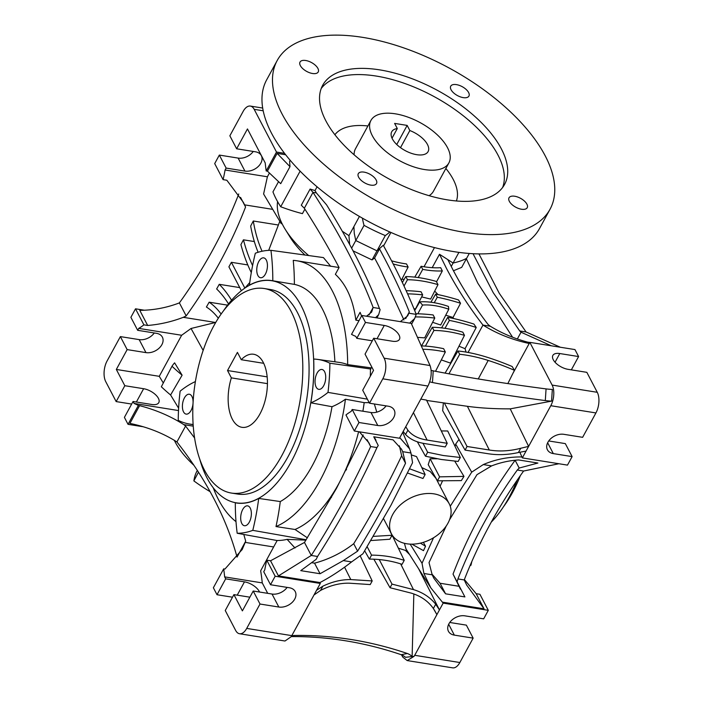 <?xml version="1.0" encoding="UTF-8"?>
<svg xmlns="http://www.w3.org/2000/svg" width="703" height="703" viewBox="0 0 703 703"><rect width="100%" height="100%" fill="white"/><g stroke="black" fill="none" stroke-linecap="round" stroke-linejoin="round"><path stroke-width="1.05" d="M263.695 363.31L241.261 359.716A36.995 18.999 99.1 0 1 253.642 354.259A36.995 18.999 99.1 0 1 263.256 362.423A36.995 18.999 99.1 0 1 263.968 404.515A36.995 18.999 99.1 0 1 241.946 427.319A36.995 18.999 99.1 0 1 232.324 419.155A36.995 18.999 99.1 0 1 231.357 377.871L267.439 383.645M204.494 470.202A103.578 53.191 99.1 0 1 202.508 352.344A103.578 53.191 99.1 0 1 264.161 288.511A103.578 53.191 99.1 0 1 291.095 311.376A103.578 53.191 99.1 0 1 293.072 429.225A103.578 53.191 99.1 0 1 231.428 493.067A103.578 53.191 99.1 0 1 204.494 470.202M231.428 493.067L237.693 494.068A103.578 53.191 -80.9 0 0 299.337 430.236A103.578 53.191 -80.9 0 0 297.36 312.378A103.578 53.191 -80.9 0 0 270.427 289.513L264.161 288.511M223.449 310.893A112.462 57.751 99.1 0 1 271.833 280.743A112.462 57.751 99.1 0 1 301.069 305.568A112.462 57.751 99.1 0 1 303.221 433.531A112.462 57.751 99.1 0 1 236.287 502.838A112.462 57.751 99.1 0 1 207.051 478.014A112.462 57.751 99.1 0 1 199.731 459.094M334.892 361.799A112.462 57.751 -80.9 0 0 322.387 308.977A112.462 57.751 -80.9 0 0 294.364 284.381L272.817 280.787A112.585 57.822 99.1 0 0 272.448 280.717A112.585 57.822 99.1 0 0 249.407 285.154A147.973 75.986 99.1 0 1 255.33 253.229A142.797 73.332 99.1 0 1 270.936 250.321A147.973 75.986 99.1 0 1 272.817 280.787M278.247 281.771A112.462 57.751 -80.9 0 0 278.098 281.745L271.833 280.743M235.997 521.635A136.136 69.913 99.1 0 1 218.466 499.578A136.136 69.913 99.1 0 1 213.22 487.768M193.07 402.74A10.062 5.167 -80.9 0 0 191.945 396.457A10.062 5.167 -80.9 0 0 189.335 394.234A10.062 5.167 -80.9 0 0 183.342 400.438A10.062 5.167 -80.9 0 0 183.536 411.888A10.062 5.167 -80.9 0 0 186.154 414.111A10.062 5.167 -80.9 0 0 193.044 403.232M257.887 275.506A10.062 5.167 -80.9 0 0 260.505 277.729A10.062 5.167 -80.9 0 0 266.499 271.525A10.062 5.167 -80.9 0 0 266.305 260.075A10.062 5.167 -80.9 0 0 263.687 257.86A10.062 5.167 -80.9 0 0 257.702 264.056A10.062 5.167 -80.9 0 0 257.887 275.506M316.174 387.125A10.062 5.167 -80.9 0 0 318.793 389.348A10.062 5.167 -80.9 0 0 324.777 383.144A10.062 5.167 -80.9 0 0 324.584 371.694A10.062 5.167 -80.9 0 0 321.974 369.479A10.062 5.167 -80.9 0 0 315.981 375.674A10.062 5.167 -80.9 0 0 316.174 387.125M241.814 523.507A10.062 5.167 -80.9 0 0 244.433 525.721A10.062 5.167 -80.9 0 0 250.426 519.526A10.062 5.167 -80.9 0 0 250.233 508.076A10.062 5.167 -80.9 0 0 247.614 505.852A10.062 5.167 -80.9 0 0 241.63 512.056A10.062 5.167 -80.9 0 0 241.814 523.507M453.453 270.76L461.695 267.368L469.27 253.467M466.37 258.792L477.829 283.186L512.549 337.176M272.738 209.362L244.609 204.863L245.567 206.998C238.132 226.102 229.468 244.732 219.573 262.887C209.679 281.033 198.545 298.713 186.181 315.911L183.298 317.317L215.522 322.475L191.04 328.486L181.646 335.261L159.265 376.325L163.307 382.986M241.366 290.708L228.906 266.841A1730.531 888.697 -80.9 0 0 230.145 264.574A1730.531 888.697 -80.9 0 0 231.384 262.307L247.808 264.934M251.296 272.571A168.685 86.627 99.1 0 1 240.909 244.591A1730.531 888.697 -80.9 0 0 243.44 239.82L254.337 241.56M258.098 252.28A124.299 63.832 99.1 0 1 250.663 226.058A1730.531 888.697 -80.9 0 0 253.291 220.997L278.414 225.022M359.005 320.647L355.832 320.137C353.222 299.961 346.403 284.689 335.366 274.319L339.066 267.527C329.083 248.493 317.51 228.739 304.329 208.255L301.297 205.197L310.093 189.063L315.023 190.548L316.332 192.886L313.002 192.358C326.464 213.317 338.205 233.387 348.205 252.57C358.24 271.771 366.544 290.075 373.126 307.492L368.996 315.067M316.332 192.886L326.614 204.898C337.036 221.726 346.324 237.948 354.479 253.581C364.523 272.79 372.854 291.104 379.471 308.512L373.126 307.492L371.632 312.097L366.518 316.227M512.953 373.319L529.21 343.495C512.188 339.813 496.775 333.679 482.97 325.076C468.681 306.517 456.493 287.589 446.414 268.291L439.498 254.275L453.101 263.019C458.716 261.797 463.233 260.215 466.643 258.291M468.049 352.449L482.97 325.076L490.343 326.254L488.119 324.54C474.297 306.473 462.486 288.054 452.688 269.293L447.952 259.873M342.291 231.252L348.952 235.654L353.899 226.577L354.268 233.378L355.771 240.549L376.984 250.839L383.267 245.277C396.729 269.785 407.722 292.826 416.229 314.39L408.856 313.213L409.322 311.93C402.617 294.996 394.365 277.149 384.567 258.396L379.532 248.924L374.585 258.001L372.036 259.917L353.038 250.839M349.628 244.459L348.952 235.654M374.585 258.001L379.62 267.465L403.953 319.979M414.708 655.301L414.111 656.321L407.195 660.574L452.662 667.85A14.798 7.601 -80.9 0 0 459.85 662.525L414.708 655.301L443.162 603.112L430.825 587.875L423.909 573.49L432.196 574.817L433.804 578.174L445.579 593.824L464.903 596.917L457.108 581.899L457.925 578.929C465.377 559.825 474.05 541.187 483.945 523.041C493.84 504.886 504.965 487.214 517.303 470.017L519.183 468.049L515.123 460.263C502.091 478.181 490.413 496.634 480.07 515.607C469.718 534.588 460.711 554.078 453.031 574.096L460.5 589.202M447.934 523.225A32.558 22.997 -27.6 0 1 418.733 543.489A32.558 22.997 -27.6 0 1 391.492 533.885A32.558 22.997 -27.6 0 1 392.766 514.403A32.558 22.997 -27.6 0 1 421.967 494.139A32.558 22.997 -27.6 0 1 449.208 503.743A32.558 22.997 -27.6 0 1 447.934 523.225M399.779 437.679L409.585 448.848L410.974 453.004L412.564 462.679L390.894 505.404L362.889 553.788L351.597 561.917C341.052 570.142 330.48 577.04 319.883 582.602M421.501 345.92L432.292 327.282A93.481 45.546 -151.4 0 1 446.976 328.626A93.481 45.546 -151.4 0 1 462.82 332.168L464.472 335.34L450.43 363.091L441.308 359.918M445.096 373.108L457.952 350.973A103.991 50.669 -151.4 0 1 464.674 351.869A103.991 50.669 -151.4 0 1 487.61 357.405A152.823 74.465 -151.4 0 1 512.171 366.518L514.447 370.323A147.56 71.899 28.6 0 0 488.181 360.437L478.26 378.943M421.29 345.911A103.991 50.669 -151.4 0 1 436.686 347.387A103.991 50.669 -151.4 0 1 443.611 348.67L445.342 351.992L435.535 371.289M186.181 315.911L179.388 302.896C191.761 285.708 202.886 268.036 212.781 249.881C222.684 231.735 231.349 213.097 238.774 193.984M291.657 635.969A14.798 12.487 -100.6 0 1 292.958 635.635A14.798 12.487 -100.6 0 1 294.557 635.468A443.918 374.655 -100.6 0 1 351.298 639.545A443.918 374.655 -100.6 0 1 407.389 653.518L401.149 654.686A443.918 374.655 79.4 0 0 345.05 640.705A443.918 374.655 79.4 0 0 291.288 636.593M441.299 430.939L447.714 430.983L460.316 457.486L458.154 461.449L441.141 459.463L425.482 456.221L427.644 452.257L422.995 443.285M460.316 457.486L443.294 455.518L427.644 452.257M503.603 506.573A103.578 53.191 -80.9 0 0 520.361 475.588M231.357 377.871L227.526 370.525L267.158 376.87M241.261 359.716L237.421 352.37L227.526 370.525M470.079 565.581A142.797 73.332 -80.9 0 0 470.94 565.265A147.973 75.986 -80.9 0 0 471.827 561.521M491.265 522.127A112.585 57.822 -80.9 0 0 517.162 480.193M470.254 565.168L470.94 565.265M306.183 539.763L252.79 530.352A147.973 75.986 99.1 0 0 258.713 498.427L280.286 501.564A112.462 57.751 -80.9 0 0 332.009 406.703L310.84 402.81A112.585 57.822 99.1 0 0 313.679 359.048A147.973 75.986 99.1 0 1 317.58 359.391A147.973 75.986 99.1 0 1 329.892 363.223L370.841 369.031M193.132 424.463A147.973 75.986 99.1 0 1 188.975 423.944A147.973 75.986 99.1 0 1 178.228 420.359A142.797 73.332 99.1 0 1 180.117 391.184A147.973 75.986 99.1 0 1 195.399 381.58M245.206 287.861A136.136 69.913 99.1 0 1 249.758 282.553M330.735 266.34L323.433 257.588L270.936 250.321M294.364 284.381A148.412 76.214 -80.9 0 0 293.248 260.382A136.136 69.913 99.1 0 1 296.886 260.778A136.136 69.913 99.1 0 1 347.677 364.62A148.412 76.214 -80.9 0 0 338.96 362.37L317.58 359.391M371.281 367.889L347.677 364.62M332.009 406.703A148.412 76.214 -80.9 0 0 345.437 399.207L364.189 402.634L369.198 402.652M367.37 399.146L328.002 392.397A147.973 75.986 99.1 0 1 310.84 402.81M345.437 399.207A136.136 69.913 99.1 0 1 275.998 526.565A148.412 76.214 -80.9 0 0 280.286 501.564M307.396 537.839L295.032 529.482L275.998 526.565M258.713 498.427A112.585 57.822 99.1 0 1 236.867 503.058A112.585 57.822 99.1 0 1 235.303 502.794L238.484 503.234M277.307 540.572L237.183 533.261A147.973 75.986 99.1 0 1 235.303 502.794M459.85 662.525L473.145 638.131L466.361 625.134L449.753 622.471M464.384 579.536L476.159 593.684L479.921 594.29L488.304 610.336L483.664 618.842L464.859 615.837A12.575 8.884 -27.6 0 0 451.642 620.318A12.575 8.884 -27.6 0 0 448.444 631.303A12.575 8.884 -27.6 0 0 454.34 635.125L473.145 638.131M560.379 347.256L526.081 331.974L499.253 293.265L478.945 253.897M519.183 468.049L537.892 463.04L518.568 459.947C509.236 460.562 500.237 462.548 491.582 465.904L483.286 464.578C495.439 459.358 508.322 456.809 521.916 456.932A59.193 30.396 99.1 0 0 521.854 456.968L522.338 457.899L567.479 465.114L572.119 456.607L565.326 443.611L548.727 440.957M268.678 250.365L279.812 221.269M269.469 172.973L267.395 176.778L263.599 193.993L281.262 223.721L281.622 222.719M277.597 201.647A88.78 43.261 28.6 0 0 285.295 229.442L290.058 237.122A78.428 38.208 28.6 0 0 304.961 255.031M285.295 229.442A88.78 43.261 28.6 0 0 308.679 255.541M304.891 209.125L302.431 213.633A118.376 57.681 -151.4 0 1 280.708 206.752A110.977 54.078 -151.4 0 1 272.949 191.893L278.581 181.567M371.773 366.992L370.455 369.409A143.623 73.753 -80.9 0 1 370.296 376.281M329.892 363.223A142.797 73.332 99.1 0 1 328.002 392.397M295.032 529.482A136.136 69.913 -80.9 0 0 330.981 496.52A136.136 69.913 -80.9 0 0 345.832 469.296A136.136 69.913 -80.9 0 0 358.618 431.695M362.889 411.211A136.136 69.913 -80.9 0 0 364.189 402.634M346.219 470.043L345.832 469.296L346.579 469.332M252.79 530.352A142.797 73.332 99.1 0 1 237.183 533.261M243.783 534.465L245.707 541.187L242.254 549.403L224.925 569.07L223.677 568.868A139.097 71.434 99.1 0 1 224.652 576.891L262.263 582.91A139.097 71.434 99.1 0 0 260.664 570.783L277.167 540.502A143.623 73.753 -80.9 0 0 287.105 539.359L305.937 540.15M476.159 593.684L484.051 608.807L466.66 585.028L464.226 579.94C479.086 541.714 498.875 505.413 523.612 471.028L558.894 463.743M362.449 218.167A118.376 57.681 28.6 0 0 364.057 225.364A110.977 54.078 28.6 0 0 385.306 235.575A118.376 57.681 28.6 0 0 389.778 231.946M526.081 331.974L519.737 330.955L493.242 292.694L473.022 253.704M571.346 369.857L578.595 356.553L574.966 349.584L529.825 342.361L529.21 343.495M547.646 442.758L553.305 453.602A12.575 8.884 -27.6 0 1 547.417 449.779A12.575 8.884 -27.6 0 1 550.616 438.795A12.575 8.884 -27.6 0 1 563.824 434.313L582.629 437.319L595.933 412.933A14.798 7.601 -80.9 0 0 597.269 392.3L586.838 372.335L568.033 369.33A12.575 6.125 -151.4 0 1 556.293 363.495A12.575 6.125 -151.4 0 1 552.874 355.41A12.575 6.125 -151.4 0 1 559.79 353.539L578.595 356.553M553.305 453.602L572.119 456.607M245.707 541.187L237.043 557.092C226.313 517.768 206.269 479.384 176.919 441.95L185.592 426.053L194.59 437.969M193.255 426.15L183.843 424.638L185.592 426.053M178.509 410.552L134.08 403.443A139.097 71.434 99.1 0 1 138.342 405.446L139.589 405.64C155.934 409.911 170.68 416.238 183.843 424.638M239.741 287.597L219.248 284.32A1730.531 888.697 -80.9 0 1 216.647 288.959A162.771 83.587 99.1 0 1 228.528 303.889M227.561 305.137L209.16 302.193A124.299 63.832 99.1 0 1 221.129 314.039M209.16 302.193A1730.531 888.697 -80.9 0 1 206.401 307.009A118.376 60.792 99.1 0 1 218.325 318.222M203.158 350.419L191.04 328.486M262.078 251.235A118.376 60.792 99.1 0 1 253.291 220.997M252.597 265.593A162.771 83.587 99.1 0 1 243.44 239.82M244.855 288.107L231.384 262.307M219.248 284.32A168.685 86.627 99.1 0 1 231.559 300.234M247.465 128.939L265.216 162.929A139.097 71.434 99.1 0 0 266.191 170.952L276.49 152.05L254.187 109.343A14.798 7.601 -80.9 0 0 250.338 106.074A14.798 7.601 -80.9 0 0 243.15 111.399L229.855 135.793L236.639 148.79L247.465 128.939M290.181 160.293L289.601 161.347L289.988 166.655L280.708 183.668L267.439 171.154L266.191 170.952M315.023 190.548L317.062 186.805M300.119 171.145L280.708 206.752M304.329 208.255L313.002 192.358L310.093 189.063M361.57 315.955L360.094 312.317L355.832 320.137M374.356 403.988L376.773 412.143M372.3 340.806L356.799 338.328L355.78 336.368A139.097 71.434 99.1 0 1 351.526 334.373L361.825 315.48L365.463 322.44L384.269 325.454A12.575 6.125 -151.4 0 1 396.017 331.28A12.575 6.125 -151.4 0 1 399.436 339.364A12.575 6.125 -151.4 0 1 392.511 341.236L373.706 338.222L365.042 354.11L373.53 370.358L362.704 390.209L369.497 403.214L382.792 378.82A14.798 7.601 -80.9 0 0 384.128 358.187L373.706 338.222M330.981 496.52L331.464 497.434M295.014 547.997L287.105 539.359M262.263 582.91L267.711 593.341M245.347 542.426L273.652 546.96M401.457 654.801L402.907 657.235L407.195 660.574M443.162 603.112L488.304 610.336M442.6 602.172L484.051 608.807M457.925 578.929L464.226 579.94M197.315 470.395L196.91 471.168A118.376 57.681 28.6 0 0 193.879 480.905A100.617 49.025 28.6 0 0 210.127 491.687M174.318 440.271A76.943 37.487 28.6 0 0 193.949 465.316M134.08 403.443L133.06 401.492L124.405 417.371L128.034 424.34L142.621 426.668M133.06 401.492L151.866 404.497A12.575 6.125 28.6 0 0 158.79 402.626A12.575 6.125 28.6 0 0 155.372 394.55A12.575 6.125 28.6 0 0 143.623 388.715L124.818 385.71L116.329 369.453L127.155 349.602L120.371 336.605L107.067 360.999A14.798 7.601 99.1 0 0 105.731 381.624L116.162 401.589L131.654 404.067M517.364 338.934L521.028 332.211L519.737 330.955M458.91 252.377L451.229 266.463M434.472 247.588L424.014 266.771M432.196 267.685L439.498 254.275M390.921 232.447L383.601 245.883M401.94 279.153L404.12 279.451M385.306 235.575L372.036 259.917M364.057 225.364L351.623 248.168M359.426 216.436L353.899 226.577M490.343 326.254C501.617 333.152 513.998 338.433 527.487 342.106L529.772 342.475M551.354 345.806L521.028 332.211M597.269 392.3L552.127 385.077L529.825 342.361M523.612 471.028L517.303 470.017M522.338 457.899L550.792 405.71L595.933 412.933M552.127 385.077A14.798 7.601 99.1 0 1 550.792 405.71M176.919 441.95C163.228 433.25 147.56 427.064 129.906 423.408L139.589 405.64M128.034 424.34L138.342 405.446M171.998 366.237A101.452 49.43 -151.4 0 1 174.608 362.836L182.112 375.191A119.202 58.085 -151.4 0 1 171.998 366.237L161.347 386.764A118.737 57.857 28.6 0 0 170.592 394.989L178.624 408.206M116.329 369.453L159.265 376.325M182.112 375.191L170.592 394.989M183.298 317.317C171.822 321.728 159.941 324.443 147.665 325.463L143.904 324.856A79.905 41.038 99.1 0 1 138.719 328.389L181.646 335.261M267.395 176.778L225.074 170.003A79.905 41.038 99.1 0 1 223.079 179.643L226.841 180.24L243.317 202.271L244.609 204.863M225.074 170.003L226.129 168.079L244.934 171.093A12.575 8.884 152.4 0 0 258.142 166.602A12.575 8.884 152.4 0 0 261.34 155.627A12.575 8.884 152.4 0 0 255.453 151.804L236.639 148.79M267.439 171.154L277.123 153.386L289.988 166.655M352.194 409.498L351.14 411.422A79.905 41.038 99.1 0 0 345.955 414.955L354.338 431.009L358.978 422.503L377.783 425.508L370.999 412.512L352.194 409.498L358.978 422.503M386.096 405.868A12.575 8.884 -27.6 0 1 370.999 412.512M356.799 338.328L365.463 322.44M287.123 587.392A12.575 8.884 -27.6 0 1 272.026 594.035L253.221 591.021L242.394 610.881L233.914 594.624L225.25 610.512L235.672 630.477A14.798 7.601 -80.9 0 0 239.521 633.737A14.798 7.601 -80.9 0 0 246.709 628.412L260.005 604.026L278.819 607.032A12.575 8.884 -27.6 0 0 292.026 602.541A12.575 8.884 -27.6 0 0 295.225 591.566A12.575 8.884 -27.6 0 0 289.328 587.743L270.523 584.738L263.739 571.732L264.785 569.808A79.905 41.038 99.1 0 1 266.78 560.177L270.541 560.774L304.478 542.452L336.509 488.321L363.205 434.981M259.53 592.031A12.575 6.125 28.6 0 0 244.477 581.856L225.672 578.841L224.652 576.891M233.914 594.624L249.864 597.181M223.677 568.868L213.369 587.761L217.007 594.729L225.672 578.841M413.847 593.956L412.125 656.54L414.111 656.321L405.464 657.305A14.798 12.487 79.4 0 0 401.149 654.686M418.61 568.709L439.454 609.923L435.702 604.229C430.078 597.26 422.679 592.392 413.487 589.615L392.01 584.114L390.033 587.734L411.273 593.13C420.781 595.995 428.145 601.118 433.373 608.499L435.702 604.229M434.287 609.879L436.888 614.624L433.373 608.499M457.108 581.899L453.031 574.096M458.971 586.276L440.06 583.253L445.579 593.824M446.273 525.941L429.023 562.585L432.196 574.817M440.06 583.253L431.862 573.982M450.254 506.248L471.704 472.144L483.286 464.578M491.582 465.904L476.959 474.666L449.516 519.825M423.909 573.49L422.028 563.252L433.549 537.76M404.401 543.296L405.974 548.894L430.825 587.875M422.028 563.252L410.157 544.122M198.448 472.152L193.879 480.905M124.818 385.71L116.162 401.589M442.328 270.927A78.683 38.34 -151.4 0 1 422.731 269.372L421.106 266.261A73.727 35.923 -151.4 0 0 423.935 266.753A73.727 35.923 -151.4 0 0 440.676 267.685A642.199 312.905 28.6 0 0 442.328 270.927L436.537 281.85M434.7 291.104L438.031 294.601M430.913 302.237L435.649 294.109A146.751 71.504 28.6 0 1 458.541 299.953A642.199 312.905 28.6 0 0 460.544 303.257L453.031 317.492L453.54 318.512M445.008 328.327L449.375 320.401L447.749 317.29A152.665 74.386 -151.4 0 1 473.91 324.057A642.199 312.905 28.6 0 0 476.23 327.484L465.07 348.697L466.027 352.089M417.81 313.802L422.538 305.058A53.015 25.826 -151.4 0 1 448.795 309.215L440.693 325.023L432.609 322.299M402.353 282.509L405.798 276.56L407.459 279.732A88.525 43.138 -151.4 0 1 437.987 284.618L430.658 299.083L421.642 296.894M407.573 293.854A141.795 69.087 -151.4 0 1 422.67 294.891L415.517 308.907L413.953 308.74M415.403 316.939A147.718 71.97 -151.4 0 1 434.77 318.064L424.665 337.871L417.485 337.361M465.07 348.697L458.98 346.201M453.031 317.492L445.737 315.181M379.471 308.512L380.112 309.663L378.662 314.663L375.543 317.677M277.123 153.386L285.646 154.757M284.557 153.342L276.49 152.05M526.055 451.089L518.401 452.539L520.73 448.268L528.621 446.379L510.22 408.856L551.574 401.132L552.33 389.462A14.798 2.294 -176.3 0 1 546.064 388.9A443.918 68.762 -176.3 0 1 433.224 370.841A14.798 2.294 -176.3 0 1 431.167 370.358M521.916 456.932L519.851 452.222M458.989 439.41L455.685 444.094L471.704 472.144M127.155 349.602L145.96 352.616A12.575 8.884 152.4 0 0 159.168 348.126A12.575 8.884 152.4 0 0 162.367 337.15A12.575 8.884 152.4 0 0 156.479 333.327L137.674 330.313L138.719 328.389M240.549 197.394L245.567 206.998M143.904 324.856L135.521 308.81L130.881 317.317L137.674 330.313M147.665 325.463L139.774 310.339C153.474 310.251 166.673 307.765 179.388 302.896M226.129 168.079L219.336 155.082L214.696 163.588L223.079 179.643M219.336 155.082L238.141 158.087A12.575 8.884 152.4 0 0 253.247 151.453M382.792 378.82L427.925 386.044L428.487 384.945C431.493 377.722 432.011 371.246 430.034 365.534L411.255 323.389L361.825 315.48M400.359 321.64L407.696 315.849L408.856 313.213M416.229 314.39L414.638 318.582L409.638 323.125M369.497 403.214L388.302 406.22A12.575 8.884 -27.6 0 1 394.19 410.042A12.575 8.884 -27.6 0 1 390.991 421.027A12.575 8.884 -27.6 0 1 377.783 425.508M359.382 431.818L368.978 442.908L370.657 446.546L367.054 439.647M410.974 453.004L402.687 451.678L401.554 449.235L393.056 439.858L373.741 436.774L378.24 445.491L376.957 447.556L370.657 446.546C354.505 482.302 334.716 518.612 311.271 555.458L304.478 542.452M260.005 604.026L253.221 591.021M232.508 597.207L217.007 594.729M376.957 447.556C360.762 483.304 340.973 519.614 317.571 556.468L311.271 555.458L278.441 575.898L270.541 560.774M270.523 584.738L275.163 576.223L266.78 560.177M409.585 554.553L405.473 550.414L398.364 548.173M407.389 653.518A14.798 12.487 -100.6 0 1 412.125 656.54M449.208 503.743L435.922 478.312L430.174 471.493L421.8 467.574M423.391 542.329L425.526 546.257L423.496 550.642L411.888 544.166M455.685 444.094L455.034 446.379M454.753 461.159L463.971 476.388L461.309 480.624L437.424 480.799L428.215 464.63L430.131 458.769L437.125 458.778M442.407 481.142L440.078 486.256M407.107 550.677L405.473 550.414M391.562 536.108L392.687 536.389L404.225 560.361L402.063 564.324C391.65 560.88 380.762 559.131 369.391 559.096L371.553 555.133C382.907 555.194 393.803 556.934 404.225 560.361M154.273 332.976A12.575 8.884 -27.6 0 1 139.176 339.611L120.371 336.605M144.106 310.181L135.521 308.81M449.375 320.401A147.718 71.97 -151.4 0 1 476.23 327.484M441.572 327.888L447.749 317.29M434.243 302.729L437.275 297.228A141.795 69.087 -151.4 0 1 460.544 303.257M435.649 294.109L437.275 297.228M422.731 269.372L418.215 277.553M414.708 310.577L419.761 301.886A57.971 28.243 -151.4 0 1 448.435 306.429L448.795 309.215M422.538 305.058L419.761 301.886M425.385 346.096L433.944 330.454L432.292 327.282M433.944 330.454A88.525 43.138 -151.4 0 1 464.472 335.34M404.005 286.033L407.459 279.732M405.798 276.56A93.481 45.546 -151.4 0 1 436.326 281.437L437.987 284.618M406.149 290.691A146.751 71.504 -151.4 0 1 421.044 291.771L422.67 294.891M401.325 280.356L408.127 267.035A78.683 38.34 -151.4 0 1 393.205 263.976M391.58 260.822A73.727 35.923 -151.4 0 0 406.501 263.924L408.127 267.035M421.106 266.261L414.77 277.131M448.945 373.829L459.683 354.286L457.952 350.973M459.683 354.286A98.728 48.103 -151.4 0 1 488.181 360.437M422.784 349.268A98.728 48.103 -151.4 0 1 445.342 351.992M415.983 313.766A152.665 74.386 -151.4 0 1 433.145 314.953L434.77 318.064M409.322 311.93L405.657 318.652M551.574 401.132A14.798 2.294 3.7 0 1 545.308 400.569L546.064 388.9M420.807 399.111L426.519 400.095L447.231 443.312L427.108 440.069C418.434 438.734 412.037 435.456 407.889 430.21L405.754 426.721L399.471 438.233L354.338 431.009M426.686 400.446L467.39 406.308C480.087 408.065 494.367 408.909 510.22 408.856M545.308 400.569A443.918 68.762 3.7 0 1 432.468 382.511A14.798 2.294 3.7 0 1 429.726 381.834M520.73 448.268C509.939 451.106 499.464 451.686 489.306 450.017L467.39 406.308M518.401 452.539C507.803 454.894 497.539 455.263 487.618 453.646L465.07 450.105L442.662 410.666L443.356 403.118M411.475 454.955L416.519 456.59L425.139 474.525L422.978 478.488L407.582 473.04M465.07 450.105L467.047 446.484L489.306 450.017M275.163 576.223L320.296 583.446L291.253 636.654L284.987 641.013L239.521 633.737M427.925 386.044L405.754 426.721L406 427.257M278.441 575.898L319.891 582.532L320.296 583.446M317.571 556.468L316.165 559.342L300.752 570.643L320.067 573.736L343.301 560.59L351.597 561.917M294.557 635.468L291.64 636.013M379.242 559.57L392.01 584.114M373.864 559.201L390.033 587.734M314.021 594.966L320.533 590.441C330.199 585.441 339.716 583.024 349.083 583.174L370.217 584.571L372.195 580.942L360.217 555.88M343.301 560.59L357.599 551.161C375.833 521.468 391.817 492.162 405.534 463.233L402.687 451.678M420.403 543.138L425.526 546.257M437.424 480.799L439.586 476.845L463.971 476.388M439.586 476.845L430.131 458.769M367.177 546.767L371.553 555.133M364.69 550.853L369.391 559.096M316.587 590.256L322.862 586.17C332.326 581.653 341.632 579.457 350.788 579.58L372.195 580.942M370.912 540.545L389.857 539.236L392.019 535.273L389.91 530.862M373.381 536.38L392.019 535.273M514.447 370.323L507.838 383.574M432.468 382.511L433.224 370.841M467.047 446.484L444.331 402.942M417.345 441.792L425.482 456.221M425.139 474.525L409.638 468.804M447.231 443.312L445.254 446.932L424.92 443.611C416.492 442.31 410.042 439.261 405.561 434.48L403.188 431.422M405.534 463.233L401.65 455.799L399.418 445.825M320.067 573.736L314.549 563.165C328.767 559.368 341.825 552.892 353.714 543.718L357.599 551.161M311.596 562.69L314.549 563.165M353.714 543.718C371.957 514.042 387.933 484.736 401.65 455.799M277.21 60.493L266.692 79.782A155.372 75.704 28.6 0 0 308.907 179.634A155.372 75.704 28.6 0 0 454.015 251.656A155.372 75.704 28.6 0 0 539.517 228.537L550.036 209.248A155.372 75.704 -151.4 0 1 464.534 232.368A155.372 75.704 -151.4 0 1 319.417 160.346A155.372 75.704 -151.4 0 1 277.21 60.493A155.372 75.704 -151.4 0 1 362.713 37.373A155.372 75.704 -151.4 0 1 507.821 109.396A155.372 75.704 -151.4 0 1 550.036 209.248M312.519 73.499A10.36 5.044 -151.4 0 1 302.844 68.701A10.36 5.044 -151.4 0 1 300.032 62.049A10.36 5.044 -151.4 0 1 305.726 60.502A10.36 5.044 -151.4 0 1 315.401 65.3A10.36 5.044 -151.4 0 1 318.222 71.961A10.36 5.044 -151.4 0 1 312.519 73.499M463.224 97.62A10.36 5.044 -151.4 0 1 453.549 92.822A10.36 5.044 -151.4 0 1 450.737 86.161A10.36 5.044 -151.4 0 1 456.44 84.624A10.36 5.044 -151.4 0 1 466.115 89.422A10.36 5.044 -151.4 0 1 468.927 96.083A10.36 5.044 -151.4 0 1 463.224 97.62M521.512 209.239A10.36 5.044 -151.4 0 1 511.837 204.441A10.36 5.044 -151.4 0 1 509.025 197.78A10.36 5.044 -151.4 0 1 514.719 196.242A10.36 5.044 -151.4 0 1 524.394 201.04A10.36 5.044 -151.4 0 1 527.215 207.701A10.36 5.044 -151.4 0 1 521.512 209.239M370.797 185.117A10.36 5.044 -151.4 0 1 361.131 180.32A10.36 5.044 -151.4 0 1 358.31 173.659A10.36 5.044 -151.4 0 1 364.013 172.121A10.36 5.044 -151.4 0 1 373.688 176.919A10.36 5.044 -151.4 0 1 376.5 183.58A10.36 5.044 -151.4 0 1 370.797 185.117M379.682 69.869A103.578 50.467 28.6 0 0 322.677 85.291A103.578 50.467 28.6 0 0 350.823 151.857A103.578 50.467 28.6 0 0 447.556 199.872A103.578 50.467 28.6 0 0 504.561 184.458A103.578 50.467 28.6 0 0 476.423 117.884A103.578 50.467 28.6 0 0 379.682 69.869M502.654 187.429A103.578 50.467 28.6 0 0 498.005 155.108A103.578 50.467 28.6 0 0 376.298 76.073A103.578 50.467 28.6 0 0 321.209 88.508M456.396 200.97A69.386 33.806 28.6 0 0 453.242 179.45A69.386 33.806 28.6 0 0 445.86 168.474M370.938 120.424A44.394 21.626 -151.4 0 1 407.705 117.049A44.394 21.626 -151.4 0 1 447.521 147.7A44.394 21.626 -151.4 0 1 448.883 162.929A44.394 21.626 -151.4 0 1 412.116 166.312A44.394 21.626 -151.4 0 1 372.3 135.661A44.394 21.626 -151.4 0 1 370.938 120.424L355.472 148.79A44.394 21.626 28.6 0 0 354.127 154.809M409.84 130.538L407.16 125.406L394.62 123.403L397.3 128.535A20.712 10.097 28.6 0 0 391.72 131.76A20.712 10.097 28.6 0 0 392.353 138.869A20.712 10.097 28.6 0 0 410.939 153.175A20.712 10.097 28.6 0 0 428.101 151.593A20.712 10.097 28.6 0 0 427.459 144.484A20.712 10.097 28.6 0 0 409.84 130.538L400.508 147.656M367.906 125.978A69.386 33.806 28.6 0 0 334.892 134.721M429.094 195.68A44.394 21.626 28.6 0 0 433.417 191.295L448.883 162.929M407.16 125.406L396.747 144.51M397.3 128.535L392.028 138.201M448.681 624.282L454.34 635.125M555.045 362.247L559.79 353.539M136.373 402.019L143.623 388.715M254.187 109.343L263.186 110.784M244.934 171.093L238.141 158.087M377.019 338.758L384.269 325.454M430.034 365.534L384.128 358.187M278.819 607.032L272.026 594.035M244.477 581.856L237.219 595.16M400.648 563.868L413.487 589.615M139.176 339.611L145.96 352.616M291.842 635.635L246.709 628.412M344.549 567.136L350.788 579.58M427.108 440.069L413.434 412.635M407.889 430.21L405.561 434.48M322.862 586.17L320.533 590.441M383.566 518.691L391.492 533.885M236.287 502.838L239.02 503.278M188.975 423.944L193.149 424.7M296.886 260.778L339.066 267.527M242.254 549.403L242.017 549.843M262.685 108.051L250.338 106.074M414.559 318.714L411.598 324.153M376.905 317.888L378.662 314.663M409.585 448.848L402.696 432.319M374.154 436.835L376.008 440.394"/></g></svg>
